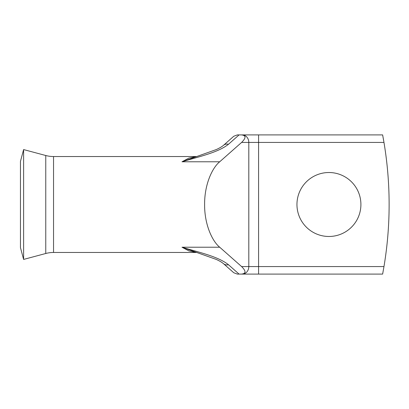 <?xml version="1.0" encoding="UTF-8"?>
<svg xmlns="http://www.w3.org/2000/svg" width="409" height="409" viewBox="0 0 409 409"><rect width="100%" height="100%" fill="white"/><g stroke="black" fill="none" stroke-linecap="round" stroke-linejoin="round"><path stroke-width="0.61" d="M196.294 156.535L53.548 156.535A30.097 30.097 0 0 1 45.762 155.507L23.615 149.576L23.615 259.424L45.762 253.493A30.097 30.097 0 0 1 53.548 252.465L196.294 252.465M23.615 149.576L20.45 161.386L20.45 247.614L23.615 259.424M328.933 172.521A31.979 31.979 0 0 0 296.954 204.5A31.979 31.979 0 0 0 328.933 236.479A31.979 31.979 0 0 0 360.907 204.5A31.979 31.979 0 0 0 328.933 172.521M223.503 145.318L233.749 136.263L237.338 134.904L382.63 134.904L383.969 142.429A376.198 376.198 0 0 1 383.969 266.571L382.63 274.096L241.433 274.096C246.131 273.616 246.187 271.111 241.607 266.571L219.715 247.225C212.404 241.392 204.449 224.756 204.607 204.5C204.449 184.244 212.404 167.608 219.715 161.775L182 161.775L216.223 149.592C219.526 148.084 221.954 146.662 223.503 145.318L223.503 145.318A7.526 5.961 48.5 0 1 228.483 144.254C218.161 152.531 198.682 156.729 182 161.775L188.871 158.104L196.156 156.575M196.156 252.425L188.871 250.896L182 247.225C198.682 252.271 218.166 256.469 228.483 264.746A7.526 5.961 131.5 0 1 223.503 263.682L223.503 263.682C221.954 262.338 219.526 260.911 216.223 259.408L182 247.225L219.715 247.225M241.433 274.096L237.338 274.096L233.749 272.737L223.503 263.682M228.483 264.746L239.066 274.096L242.292 274.096A7.526 6.518 90 0 0 248.805 266.571L248.805 142.429L241.607 142.429C246.187 137.889 246.131 135.384 241.433 134.904M258.58 274.096L258.58 142.429L383.969 142.429L383.484 139.597M383.458 139.454L383.064 137.26M383.008 136.949L382.63 134.904M382.752 273.432L383.064 271.74M219.715 161.775L241.607 142.429M45.762 155.507L45.762 253.493M53.548 156.535L53.548 252.465M241.607 266.571L383.969 266.571M242.292 134.904A7.526 6.518 -90 0 1 248.805 142.429L258.58 142.429L258.58 134.904M239.066 134.904L228.483 144.254"/></g></svg>

